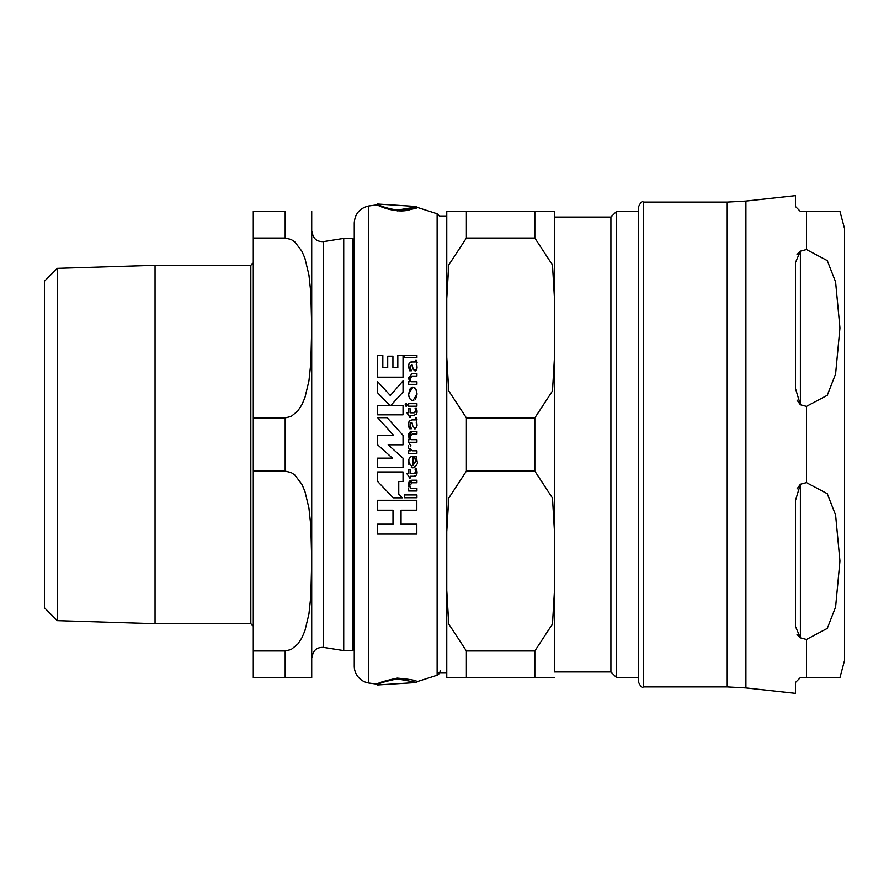 <?xml version="1.0" encoding="UTF-8"?>
<svg xmlns="http://www.w3.org/2000/svg" width="889" height="889" viewBox="0 0 889 889"><rect width="100%" height="100%" fill="white"/><g stroke="black" fill="none" stroke-linecap="round" stroke-linejoin="round"><path stroke-width="1.33" d="M377.603 471.959L377.603 481.438L393.227 497.807L402.273 497.807L398.761 494.128L398.761 481.438L403.039 481.438L403.039 471.959L377.603 471.959L403.039 471.959M410.44 388.26L412.929 387.093L408.64 393.883L408.918 396.472L410.396 399.539L412.874 400.75L417.085 393.994L415.952 389.149L412.929 387.093L414.93 387.871M411.963 419.897L409.184 421.164L408.484 424.498L409.618 428.742L411.396 428.742L410.018 424.709L411.951 422.386L412.674 425.631L415.052 428.976L417.063 425.864L416.452 418.019L415.463 418.019L415.474 419.897L411.963 419.897M415.396 459.357L414.53 456.468L416.119 456.468L414.53 456.468L415.53 461.102L412.929 465.269L412.929 456.257L411.062 456.59L408.94 459.057L408.484 461.836L412.74 467.803C416.763 465.38 418.197 463.28 417.063 461.491L416.63 457.857M411.963 361.956L409.184 363.234L408.484 366.557L409.618 370.802L411.396 370.802L410.018 366.768L411.951 364.457L412.674 367.69L415.052 371.046L417.063 367.924L416.452 360.078L415.463 360.078L415.474 361.956L410.896 361.99M397.239 210.882C417.852 207.359 422.264 206.893 410.462 209.493C396.372 214.482 375.302 204.692 377.636 204.781L377.636 204.037C375.014 204.392 399.394 213.727 410.129 208.826C422.542 206.081 418.252 206.515 397.239 210.126M440.144 670.706A4.912 4.912 0 0 1 437.132 675.229L437.132 213.771L416.841 207.248L416.841 206.526L377.636 204.037M397.239 678.874C384.015 681.696 377.481 683.73 377.636 684.963L416.852 682.496L397.239 678.874M377.636 204.781L368.479 206.026L368.479 682.974L377.636 684.219C377.158 683.13 383.692 681.096 397.239 678.118C410.674 679.329 417.208 680.541 416.841 681.752L416.841 682.474M437.132 675.229L416.841 681.752M393.583 435.332L377.681 417.686L393.583 435.332L377.603 435.332L377.603 444.811L392.46 458.135L377.603 458.135L392.46 458.135M407.106 404.951L406.14 406.429L405.184 404.951L406.14 403.439L407.106 404.951L406.14 403.439L407.106 404.951L406.14 406.429L405.217 404.551M408.584 447.834L410.54 450.801L408.662 450.801L410.54 450.801L408.929 448.756M411.763 450.634L416.93 450.801L412.596 450.801L410.129 448.501M410.385 449.267L410.94 450.045M410.196 446.778L410.862 445.311L409.429 443.978L410.862 445.311M408.629 445.834L408.496 446.778M416.93 406.217L408.662 406.217L416.93 406.217L416.93 403.673L408.662 403.673L408.662 406.217M404.373 494.917L416.93 494.917L404.373 494.917L404.373 497.707L416.93 497.707L416.93 494.917M416.93 357.778L404.373 357.778L416.93 357.778L416.93 355.244L404.373 355.244L404.373 357.778M415.374 473.059L415.608 471.881L414.196 473.704L410.14 473.704L414.596 473.659M408.662 469.659L410.14 469.659L408.662 469.659L408.662 473.704L406.951 473.704L408.662 473.704M415.463 476.015L413.807 476.237L416.419 475.082L417.085 472.192L416.552 469.003L417.085 472.192M416.974 473.526L416.419 475.082M415.219 469.559L415.03 469.003L416.552 469.003L415.03 469.003L415.596 471.47M409.973 417.574L406.951 412.807L409.973 417.574M413.807 415.341L410.14 415.341L413.807 415.341L416.419 414.185L413.807 415.341M416.974 412.607L416.419 414.185L417.085 411.296L416.552 408.095L417.085 411.296M415.43 412.063L415.596 410.574M415.23 408.662L415.608 410.974L414.196 412.807L410.14 412.807L410.14 408.762L408.662 408.762L408.662 412.807L406.951 412.807M409.74 432.243L412.196 431.487L408.484 435.821L408.907 433.532M408.484 435.821L409.696 439.677L408.807 437.933M416.93 442.266L408.662 442.266L416.93 442.266L416.93 439.677L411.007 439.677L409.851 436.621L411.007 439.677M409.851 436.621L412.207 434.021L416.93 434.021L410.54 434.488M410.285 434.765L409.962 435.532M416.93 384.326L408.662 384.326L416.93 384.326L416.93 381.748L411.007 381.748L409.851 378.692L411.007 381.748M409.851 378.692L412.207 376.08L416.93 376.08L411.351 376.169M410.54 376.547L410.007 377.436M408.484 377.881L412.196 373.547L408.484 377.881L409.696 381.748L408.662 381.748L408.662 384.326M411.396 370.802L409.618 370.802L408.518 365.735M408.596 365.079L409.184 363.234M413.374 369.713L411.951 364.457L410.085 367.635M410.396 368.902L410.874 369.957M416.452 360.078L417.085 362.568L416.252 364.479L417.063 367.924L416.419 370.257M416.23 370.491L415.052 371.046M415.474 361.956L415.463 360.078M411.007 488.405L416.93 488.405L411.007 488.405L410.062 486.772M409.907 484.538L409.851 485.35L412.207 482.749L411.062 482.916M411.796 480.216L416.93 480.216L412.196 480.216L408.484 484.549L409.029 481.982M409.44 481.316L410.307 480.549M408.484 484.549L408.929 486.994M412.929 465.269L413.807 465.025M415.419 462.402L415.53 461.102M408.918 464.669L408.884 459.202M409.54 457.902L410.085 457.268M413.141 467.781L411.318 467.525M416.141 465.614L414.996 466.981M414.907 467.058L413.541 467.714M416.697 458.102L417.063 461.491M416.952 419.397L416.252 422.419L416.752 427.576M416.452 418.019L416.874 419.141M415.463 418.019L415.474 419.897L415.874 419.175M408.84 427.176L408.496 424.031M408.607 422.908L409.184 421.164M411.396 428.742L409.618 428.742M410.274 423.186L410.218 426.253M412.685 425.687L411.951 422.386L410.907 422.508M415.052 428.976L414.33 428.776M403.039 377.18L377.603 377.18L403.039 377.18L403.039 355.389L397.816 355.389L397.816 367.69L392.927 367.69L392.927 356.189L387.715 356.189L387.715 367.69L382.826 367.69L382.826 355.389L377.603 355.389L377.603 377.18M415.808 388.904L417.085 393.994L415.552 399.283M408.64 393.883L410.274 388.46M409.851 398.794L408.984 396.716M413.741 400.628L412.874 400.75M403.039 392.071L390.893 405.351L403.039 392.071L403.039 380.892L390.315 395.527L377.603 381.614L377.603 392.794L389.715 405.351L377.603 392.794M403.039 414.83L377.603 414.83L403.039 414.83L403.039 405.351L390.893 405.351M398.761 494.128L402.273 497.807M401.05 524.154L416.83 524.154L401.05 524.154L401.05 510.186L416.83 510.186L416.83 500.251L377.603 500.251L416.83 500.251M377.603 524.154L392.994 524.154L377.603 524.154L377.603 534.089L416.83 534.089L416.83 524.154M377.603 458.135L377.603 467.625L403.039 467.625L403.039 458.135L388.182 444.811L403.039 444.811L403.039 435.332L387.137 417.686L377.681 417.686M408.662 450.801L408.662 453.346L416.93 453.346L416.93 450.801M406.951 473.704L409.973 478.471L410.14 476.237L413.807 476.237M410.14 473.704L410.14 469.659M416.552 408.095L415.03 408.095M410.14 417.574L410.14 415.341M416.93 434.021L416.93 431.487L412.196 431.487M409.696 439.677L408.662 439.677L408.662 442.266M416.93 376.08L416.93 373.547L412.196 373.547M412.207 482.749L416.93 482.749L416.93 480.216M408.662 488.405L408.662 490.995L416.93 490.995L416.93 488.405M389.715 405.351L377.603 405.351L377.603 414.83M377.603 500.251L377.603 510.186L392.994 510.186L392.994 524.154M353.489 239.108L354.267 240.297L354.267 222.939L354.267 666.061L354.267 648.703L353.489 649.892L353.489 239.108L352.555 238.408L343.732 238.408L343.732 650.592L352.555 650.592L352.555 238.408M368.479 682.974A17.169 17.169 0 0 1 354.267 666.061M466.392 417.886L466.392 471.114L448.756 498.073L446.767 531.678L446.767 357.322L448.756 390.927L466.392 417.886L534.845 417.886L552.491 390.927L554.48 357.322L554.48 217.06L610.91 217.06L610.91 671.94L616.544 677.574L638.458 677.574M554.48 211.426L534.845 211.426L554.48 211.426L554.48 671.94L610.91 671.94M446.767 590.407L448.756 624L466.392 650.959L466.392 677.574L446.767 677.574L446.767 531.678M446.767 211.426L466.392 211.426L446.767 211.426L446.767 298.593L448.756 265L466.392 238.041L534.845 238.041L552.491 265L554.48 298.593M446.767 677.574L554.48 677.574L534.845 677.574L534.845 650.959L552.491 624L554.48 590.407L554.48 671.94M554.48 590.407L554.48 531.678L552.491 498.073L534.845 471.114L466.392 471.114M534.845 238.041L534.845 211.426L466.392 211.426L466.392 238.041M534.845 650.959L466.392 650.959M437.132 213.771L439.733 216.327L446.767 216.327L446.767 672.673L437.132 672.673M610.91 217.06L616.544 211.426L616.544 677.574M446.767 357.322L446.767 298.593M806.467 639.458L800.389 637.846L795.477 626.467L795.477 500.518L800.389 484.227L806.467 482.627L827.259 493.673L835.593 515.009L839.949 561.037L835.593 607.076L827.259 628.401L806.467 639.458L806.467 677.574L839.949 677.574L800.389 677.574L795.477 682.485L795.477 693.342L745.915 687.919L745.915 201.081L727.224 202.103L727.224 686.897L643.369 686.897L643.369 202.103C642.147 200.858 640.513 202.492 638.458 207.004L638.458 211.426L616.544 211.426M638.458 207.004L638.458 681.996C640.536 686.508 642.169 688.153 643.369 686.897M797.022 400.094L800.389 404.773L800.389 251.154L806.467 249.542L827.259 260.599L835.593 281.924L839.949 327.963L835.593 373.991L827.259 395.327L806.467 406.373L800.389 404.773L795.477 388.482L795.477 262.533L800.389 251.154L797.022 254.51M806.467 249.542L806.467 211.426L839.949 211.426L800.389 211.426L795.477 206.515L795.477 195.658L745.915 201.081M797.022 634.49L800.389 637.846L800.389 484.227L797.022 488.906M839.949 211.426L844.55 228.595L844.55 660.405L839.949 677.574M57.318 620.633L44.45 607.765L44.45 281.235L57.318 268.367L57.318 620.633L155.053 623.678L250.831 623.678L253.287 626.134M57.318 268.367L155.053 265.322L155.053 623.678M253.287 417.886L253.287 238.041L285.18 238.041L291.148 239.474L294.826 241.908L301.982 251.365L304.916 258.266L308.939 274.979L310.828 292.77L311.717 327.963L310.828 363.157L308.939 380.948L304.916 397.65L301.982 404.551L297.837 410.94L291.148 416.452L285.18 417.886L253.287 417.886L253.287 471.114L285.18 471.114L291.148 472.548L294.826 474.982L301.982 484.449L304.916 491.35L308.939 508.052L310.828 525.844L311.717 561.037L310.828 596.23L308.939 614.021L304.916 630.734L301.982 637.635L297.837 644.025L291.148 649.526L285.18 650.959L253.287 650.959L253.287 677.574L311.717 677.574L285.18 677.574L285.18 650.959M285.18 238.041L285.18 211.426L253.287 211.426L253.287 238.041M253.287 650.959L253.287 471.114M311.717 211.426L311.717 677.574M343.732 238.408L323.518 241.608C316.784 241.841 313.006 238.608 312.172 231.918M534.845 417.886L534.845 471.114M806.467 406.373L806.467 482.627M155.053 265.322L250.831 265.322L250.831 623.678M312.172 657.082C313.006 650.392 316.784 647.159 323.518 647.392L323.518 241.608M285.18 417.886L285.18 471.114M377.636 684.219L377.636 684.963M368.479 206.026C359.656 208.226 354.922 213.871 354.267 222.939M745.915 687.919L727.224 686.897M643.369 202.103L727.224 202.103M250.831 265.322L253.287 262.866M323.518 647.392L343.732 650.592M353.489 649.892L352.555 650.592"/></g></svg>
